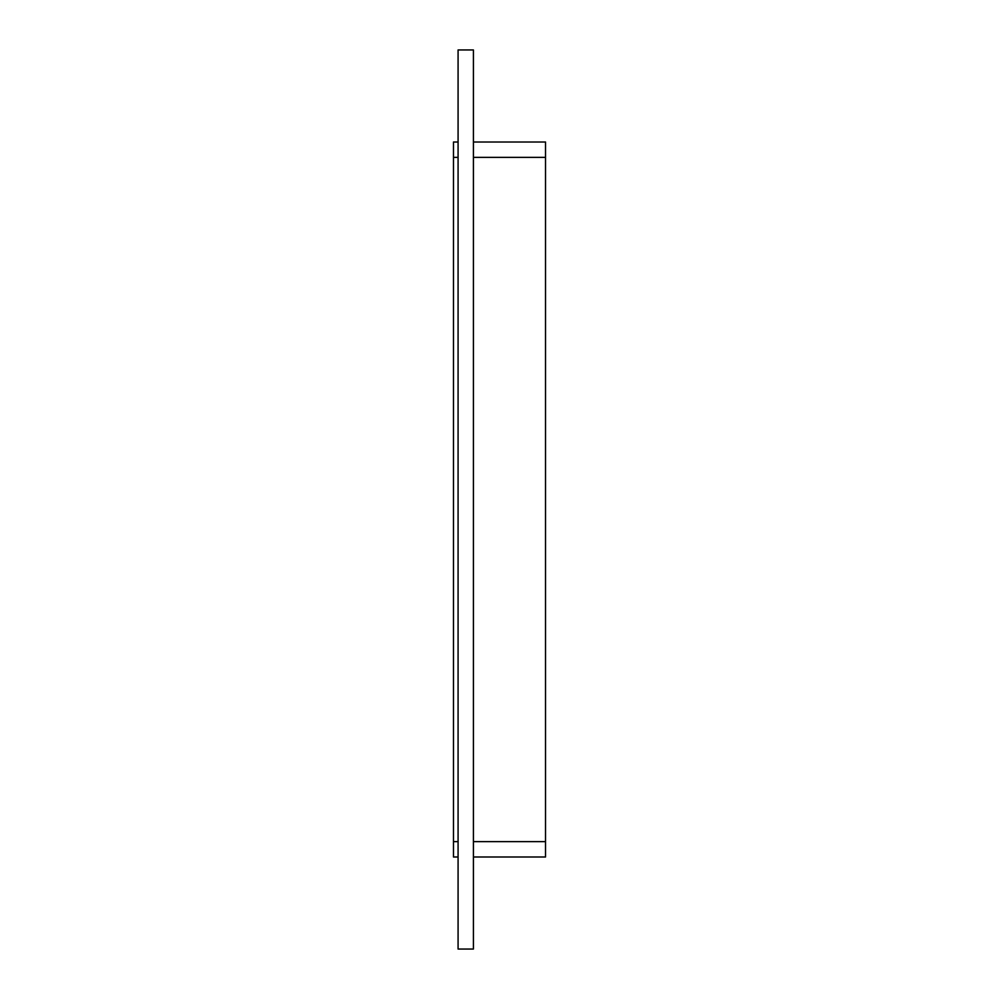 <?xml version="1.0" encoding="UTF-8"?>
<svg xmlns="http://www.w3.org/2000/svg" width="999" height="999" viewBox="0 0 999 999"><rect width="100%" height="100%" fill="white"/><g stroke="black" fill="none" stroke-linecap="round" stroke-linejoin="round"><path stroke-width="1.5" d="M458.079 949.05L473.414 949.05L473.414 49.95L458.079 49.95L458.079 949.05M453.471 142.008L458.079 142.008L453.471 142.008L453.471 157.355L458.079 157.355M473.414 157.355L545.529 157.355L545.529 142.008L473.414 142.008L545.529 142.008M545.529 157.355L545.529 841.645L473.414 841.645M545.529 856.992L473.414 856.992L545.529 856.992L545.529 841.645M458.079 856.992L453.471 856.992L458.079 856.992M458.079 841.645L453.471 841.645L453.471 856.992M453.471 841.645L453.471 157.355"/></g></svg>
